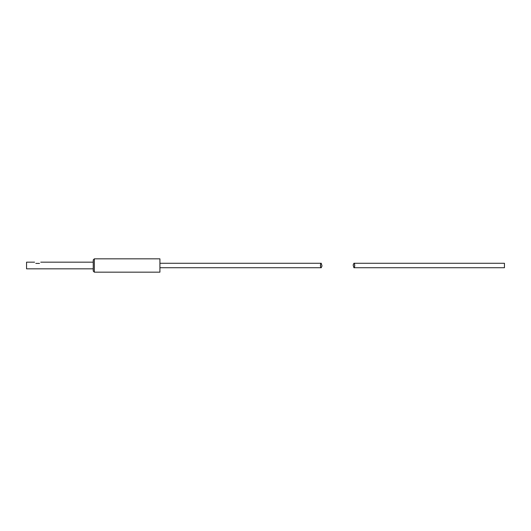 <?xml version="1.0" encoding="UTF-8"?>
<svg xmlns="http://www.w3.org/2000/svg" width="531" height="531" viewBox="0 0 531 531"><rect width="100%" height="100%" fill="white"/><g stroke="black" fill="none" stroke-linecap="round" stroke-linejoin="round"><path stroke-width="0.8" d="M94.345 258.829L159.917 258.829L159.917 272.171L94.345 272.171L93.237 271.056L93.237 259.944L94.345 258.829L94.345 272.171M320.432 265.945L320.432 265.055M321.222 267.724L322.012 265.945L321.222 263.276C320.259 262.487 320.259 268.513 321.222 267.724L159.917 267.724M321.222 263.276L159.917 263.276M35.823 263.403C34.23 261.803 34.23 261.803 35.823 263.403L39.5 263.403C41.099 261.803 41.099 261.803 39.5 263.403M93.237 268.832L26.55 268.832L26.55 262.168L34.588 262.168M354.721 265.055L354.721 265.945M353.925 263.276L504.45 263.276L504.45 267.724L353.925 267.724C354.887 268.513 354.887 262.487 353.925 263.276L353.135 265.055L353.925 267.724M40.741 262.168L93.237 262.168"/></g></svg>
